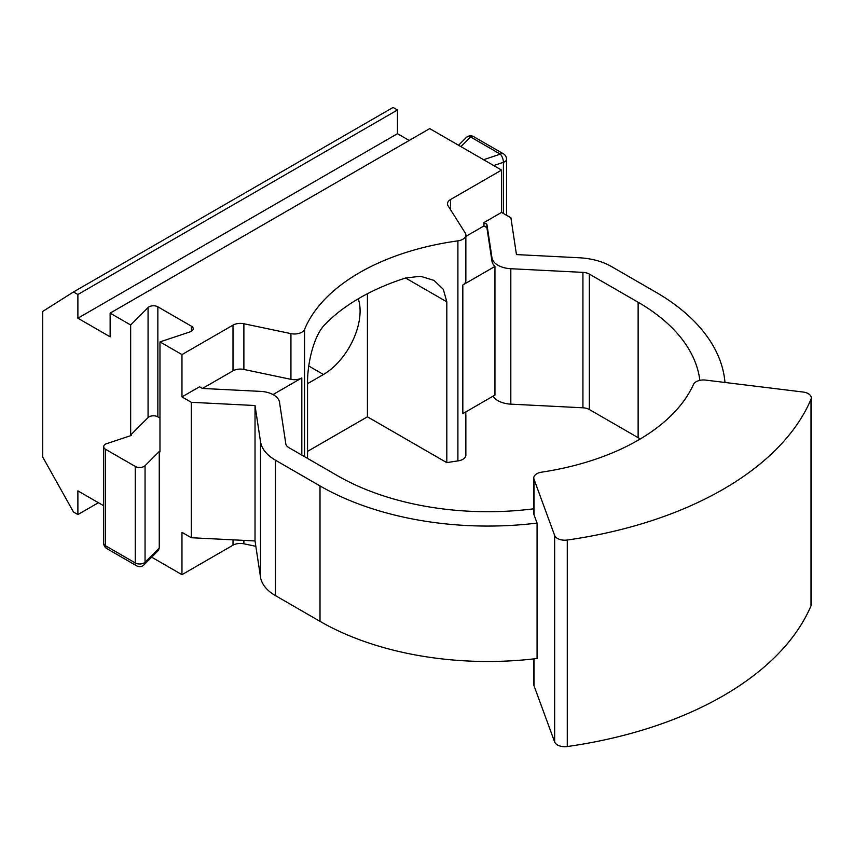 <?xml version="1.0" encoding="UTF-8"?>
<svg xmlns="http://www.w3.org/2000/svg" width="854" height="854" viewBox="0 0 854 854"><rect width="100%" height="100%" fill="white"/><g stroke="black" fill="none" stroke-linecap="round" stroke-linejoin="round"><path stroke-width="1.28" d="M567.269 540.027L567.269 746.545A10.365 5.989 180 0 1 557.47 744.966A10.365 5.989 180 0 1 554.652 741.977L554.652 535.458A10.365 5.989 0 0 0 557.47 538.447A10.365 5.989 0 0 0 567.269 540.027A332.75 192.118 0 0 0 811.001 399.309A10.365 5.989 0 0 0 811.3 397.879A10.365 5.989 0 0 0 803.08 392.029L705.66 380.105A10.365 5.989 0 0 0 693.48 384.449A212.507 122.688 180 0 1 541.532 472.177A10.365 5.989 0 0 0 533.782 477.962A10.365 5.989 0 0 0 534.006 479.201L554.652 535.458M465.857 236.398L483.962 225.947L486.897 227.644L486.897 224.26L491.979 257.844A20.731 11.967 0 0 0 497.978 265.263A20.731 11.967 0 0 0 510.82 268.722L510.82 404.145A20.731 11.967 180 0 1 497.978 400.686A20.731 11.967 180 0 1 493.068 396.171M486.897 227.644L491.979 261.228A20.731 11.967 0 0 0 494.946 266.427L494.946 395.082L462.825 413.635L462.825 284.98A10.365 5.989 0 0 0 465.857 280.752L465.857 235.042A10.365 5.989 0 0 0 465.238 232.993L448.104 205.835A10.365 5.989 180 0 1 447.485 203.786A10.365 5.989 180 0 1 450.517 199.548L501.554 170.085L429.722 128.612L110.134 313.13L130.662 324.979L148.073 307.568A6.224 3.587 180 0 1 157.851 306.821L157.851 416.848A6.224 3.587 0 0 0 148.073 417.595L130.662 435.006L131.388 435.433L106.814 443.621A6.224 3.587 0 0 0 103.708 446.738A6.224 3.587 0 0 0 105.522 449.268L135.274 466.444A6.224 3.587 0 0 0 145.052 465.708L159.25 451.51L159.976 451.937L159.976 341.899L190.132 331.854A6.224 3.587 180 0 0 193.25 328.737A6.224 3.587 180 0 0 191.424 326.207L157.851 306.821M533.782 508.803A212.507 122.688 180 0 1 337.597 475.763L288.823 447.603A10.365 5.989 180 0 1 285.823 443.899L279.514 402.266A20.731 11.967 0 0 0 260.662 391.388L202.494 388.453L199.558 386.766L181.966 396.918L181.966 354.602L233.003 325.128A10.365 5.989 180 0 1 243.881 323.741L243.881 369.44L290.936 379.336A10.365 5.989 0 0 0 301.814 377.938L273.013 394.569M243.881 323.741L290.936 333.626A10.365 5.989 0 0 0 304.558 329.398A207.319 119.699 180 0 1 457.904 240.86A10.365 5.989 0 0 0 465.857 235.042M202.494 388.453L233.003 370.839L233.003 325.128M243.881 369.44A10.365 5.989 0 0 0 233.003 370.839M483.962 225.947L483.962 222.563L486.897 224.26M724.971 382.475A237.38 137.056 0 0 0 655.712 292.1L611.208 266.405A51.827 29.922 0 0 0 579.087 257.759L516.457 254.588L510.895 217.791L501.554 212.411L483.962 222.563M501.554 212.411L501.554 170.085M465.857 411.884L465.857 455.107A10.365 5.989 180 0 1 457.904 460.925L457.904 240.86M103.708 505.771L77.885 490.869L77.885 514.567L73.487 512.026L42.7 457.018L42.7 311.432L73.487 291.961L77.885 294.502L397.473 109.995L393.075 107.455L73.487 291.961M307.547 451.382L367.423 416.816L367.423 293.733M307.547 383.67L323.442 374.49A51.827 29.922 120 0 0 358.242 298.804M307.547 458.417L307.547 382.24C307.461 363.313 313.738 335.569 324.926 324.563A207.319 119.699 180 0 1 405.554 278.009L420.531 276.258L433.949 280.379L443.301 289.314L446.813 301.836L446.813 462.654A207.319 119.699 180 0 1 457.904 460.925M446.813 462.654L367.423 416.816M243.881 540.39L243.881 543.806L255.848 546.314M243.881 543.806A10.365 5.989 0 0 0 233.003 545.194L233.003 539.835M151.681 557.182L181.966 574.667L233.003 545.194M537.07 523.086L537.07 658.509A237.38 137.056 0 0 1 320.004 621.349L320.004 485.926A237.38 137.056 0 0 0 537.07 523.086L534.006 514.748A10.365 5.989 180 0 1 533.782 513.51L533.782 477.962M181.966 396.918L191.307 402.309L255.026 405.522L260.513 441.678A51.827 29.922 0 0 0 275.5 460.231L275.5 595.654L320.004 621.349M275.5 595.654A51.827 29.922 180 0 1 260.513 577.101L260.513 441.678M181.966 574.667L181.966 532.341L191.307 537.732L255.026 540.945L260.513 577.101M275.5 460.231L320.004 485.926M159.976 341.899L181.966 354.602M409.194 140.462L397.473 133.694L397.473 109.995M105.522 449.268L105.522 545.759A6.224 3.587 180 0 1 103.708 543.219A6.224 6.224 0 0 0 106.814 548.61L136.555 565.786A6.224 6.224 0 0 0 144.07 564.793L144.07 564.793A6.224 4.398 -135 0 0 145.052 562.188L159.25 548.001L159.25 451.51M159.25 548.001L158.406 550.446L144.07 564.793M130.662 435.006L130.662 324.979M110.134 313.13L110.134 336.828L77.885 318.2L77.885 294.502M191.307 537.732L191.307 402.309M77.885 514.567L98.413 502.718M77.885 318.2L397.473 133.694M510.82 268.722L582.93 272.373A10.365 5.989 180 0 1 589.356 274.102L589.356 409.525L638.13 437.675A212.507 122.688 180 0 1 640.286 438.945M589.356 274.102L638.13 302.252A212.507 122.688 180 0 1 699.842 380.361M510.82 404.145L582.93 407.796L582.93 272.373M255.026 540.945L255.026 405.522M589.356 409.525A10.365 5.989 0 0 0 582.93 407.796M567.269 746.545A332.75 192.118 0 0 0 811.001 605.828L811.001 399.309M534.006 658.872L534.006 685.73L554.652 741.977M534.006 685.73A10.365 5.989 180 0 1 533.782 684.481L533.782 658.893M811.3 397.879L811.3 604.397A10.365 5.989 180 0 1 811.001 605.828M159.976 418.076L157.851 416.848M483.577 159.709L500.305 154.126A6.224 2.541 71.6 0 1 503.412 162.313L493.708 165.548M473.671 136.651A6.224 3.587 -60 0 0 470.554 136.95A6.224 4.398 -135 0 0 466.156 137.633L466.156 137.633A6.224 6.224 0 0 1 473.671 136.651L503.412 153.816A6.224 3.587 -60 0 0 500.305 154.126L470.554 136.95L460.904 146.61M494.946 266.427L462.825 284.98M491.979 261.228L491.979 257.844M290.936 379.336L290.936 333.626M301.814 377.938L301.814 455.107M304.558 329.398L304.558 456.698M450.517 199.548L450.517 209.657M638.13 437.675L638.13 302.252M534.006 479.201L534.006 514.748M148.073 417.595L148.073 307.568M191.424 331.277L191.424 326.207M145.052 465.708L145.052 562.188A6.224 3.587 180 0 1 144.07 562.935A6.224 3.587 180 0 1 135.274 562.935L135.274 466.444M106.814 548.61A6.224 3.587 -60 0 1 105.522 545.759L135.274 562.935A6.224 3.587 -60 0 0 136.555 565.786M503.412 213.479L503.412 162.313A6.224 3.587 0 0 0 504.703 161.748A6.224 3.587 0 0 0 506.529 159.207L506.529 215.272M446.813 301.836L405.554 278.009M323.442 374.49L308.774 366.024M103.708 543.219L103.708 446.738M506.529 159.207A6.224 6.224 0 0 0 503.412 153.816M458.545 145.255L466.156 137.633"/></g></svg>
